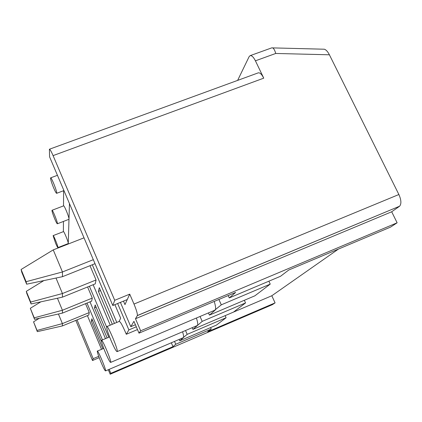 <?xml version="1.0" encoding="UTF-8"?>
<svg xmlns="http://www.w3.org/2000/svg" width="422" height="422" viewBox="0 0 422 422"><rect width="100%" height="100%" fill="white"/><g stroke="black" fill="none" stroke-linecap="round" stroke-linejoin="round"><path stroke-width="0.63" d="M137.477 329.571L126.299 334.271L128.879 329.904L136.285 326.797M182.568 331.776C183.559 334.952 183.844 336.898 183.433 337.605L179.761 340.797L216.439 325.098L226.097 317.74L225.163 315.645L271.81 295.753L338.46 249.064M228.207 295.548L229.278 297.921L235.634 292.414L139.007 333.153L133.948 321.337L130.788 326.681L120.412 302.389M135.409 324.745L130.788 326.681M137.319 315.635L137.366 315.524C137.551 313.752 136.422 309.927 133.996 304.062L129.728 294.139L127.265 299.567L112.801 305.523L49.574 156.815L49.411 149.235C50.002 149.224 51.231 151.356 53.082 155.618L263.75 78.16L255.421 60.821L275.735 53.462L329.408 54.791L398.88 194.516C401.275 199.933 401.517 203.826 399.618 206.205L137.319 315.635L135.483 318.742L391.69 211.775L399.397 206.379M214.223 301.44C215.621 305.929 215.969 308.788 215.278 310.012L209.433 315.102L254.909 295.796L270.228 284.122L221.292 304.832L214.529 310.328M221.292 304.832L218.891 299.472M270.228 284.122L268.883 281.194M106.602 326.987L89.406 286.237M105.458 338.644L89.981 301.851M108.792 337.247L95.182 304.958L94.47 307.912L107.119 337.948M87.597 286.971L92.281 298.08L91.637 301.176L62.409 313.113L34.551 319.338L34.214 317.84L62.414 310.254L62.409 313.113M86.995 303.07L102.462 339.9M101.618 341.978L91.875 318.763L91.3 321.163L102.873 348.767M101.528 349.337L87.401 315.624M108.306 369.73L110.189 374.224L110.828 373.317L109.171 369.361M85.539 303.666L89.269 312.56L88.747 315.07L62.393 325.921L37.321 331.645L37.046 330.437L62.398 323.605L62.393 325.921M100.927 362.018C98.5 356.089 97.282 352.46 97.271 351.13C97.529 348.973 106.244 369.683 105.579 370.896C105.078 371.065 103.522 368.105 100.927 362.018M226.097 317.74L187.199 334.356L183.079 337.758M114.905 304.652L120.666 318.183L119.131 321.448C120.212 321.211 122.602 325.483 126.299 334.271M111.144 340.744C108.079 333.296 106.576 328.606 106.639 326.681C107.104 323.357 118.213 349.353 117.258 351.563C116.541 352.096 114.499 348.488 111.144 340.744M209.433 315.102L208.457 312.902M119.131 321.448L106.94 326.554M116.788 322.45L92.302 264.773M93.146 284.729L110.247 325.177M114.462 323.421L99.312 287.683L98.421 291.417L112.342 324.302M89.997 265.696L96.047 279.971L95.23 283.885L62.43 297.146L31.096 303.956L30.669 302.057L62.435 293.527L62.43 297.146M100.536 290.558L98.421 291.417M105.437 352.623C102.731 346.019 101.385 341.925 101.401 340.348C101.749 337.706 111.519 360.768 110.728 362.382C110.131 362.688 108.37 359.433 105.437 352.623M196.415 318.009C197.686 321.975 198.05 324.444 197.501 325.415L197 325.626M202.201 321.369L192.938 329.392L233.54 312.069L245.546 302.927L202.201 321.369L200.033 316.474M245.546 302.927L244.343 300.279M192.938 329.392L192.184 327.683M123.477 301.123L124.97 304.61L127.265 299.567M69.461 203.594L68.243 244.011M117.632 303.534L128.879 329.904M139.007 333.153L140.658 330.801L135.483 318.742M140.658 330.801L397.128 222.79L390.545 227.11L288.722 270.033L280.53 276.273L229.278 297.921M210.578 327.609L211.227 329.07L207.64 331.803L275.086 302.88L272.406 304.637L110.189 374.224M271.81 295.753L275.086 302.88M174.513 341.419L175.752 344.268L211.227 329.07M171.316 342.791L172.994 346.657L175.752 344.268M110.828 373.317L172.994 346.657M391.69 211.775L397.128 222.79M99.202 357.682L92.513 360.52L75.818 320.393M63.305 245.493L63.305 245.942M63.437 221.434L63.384 231.646M63.601 190.691L63.522 205.894M237.628 80.396L249.117 56.669L250.104 55.667C251.728 55.324 253.501 57.039 255.421 60.821M49.411 149.235L258.201 72.874C259.883 72.457 261.735 74.219 263.75 78.16M77.041 319.892L93.193 358.674L92.513 360.52M129.728 294.139L114.726 300.3L53.082 155.618M114.726 300.3L112.801 305.523M250.104 55.667L271.826 47.839L272.686 47.892C273.846 48.514 274.864 50.366 275.735 53.462M323.067 49.184L324.418 49.221C326.159 49.849 327.82 51.711 329.408 54.791M52.054 210.267L63.585 205.873C64.133 204.86 69.213 217.251 68.997 219.076L68.865 219.34M53.715 188.043C51.843 183.496 50.782 180.236 50.529 178.269L50.608 177.857C51.352 176.776 57.693 192.944 56.669 193.308C56.237 193.355 55.25 191.604 53.715 188.043M54.749 218.923C53.103 214.914 52.175 212.129 51.959 210.557L52.006 210.288C52.513 209.286 58.136 223.407 57.376 223.771C57.023 223.808 56.147 222.194 54.749 218.923M96.137 307.232L94.47 307.912M55.562 243.119L53.109 235.629C53.467 234.732 58.51 247.276 57.919 247.603C57.629 247.624 56.843 246.126 55.562 243.119M53.151 235.613L63.427 231.631C63.827 230.718 68.448 241.959 68.264 243.404L68.164 243.594M92.65 320.604L91.3 321.163M179.761 340.797L179.165 339.43M187.199 334.356L185.522 330.521M98.706 356.342L93.193 358.674M39.309 318.272L33.544 321.828L37.321 331.645M37.046 330.437L33.544 321.828M58.431 314L62.398 323.605L89.269 312.56M40.823 301.841L30.326 308.292L34.551 319.338M34.214 317.84L30.326 308.292M57.434 298.233L62.414 310.254L92.281 298.08M43.856 280.583L26.296 291.344L26.781 293.38L31.096 303.956M30.669 302.057L26.296 291.344M55.999 278.04L62.435 293.527L96.047 279.971M95.013 263.692L62.456 276.69L26.649 284.185L26.095 281.701L62.461 271.963L62.456 276.69M26.095 281.701L21.1 269.489L53.241 249.882L84.02 237.834M53.241 249.882L62.461 271.963L93.315 259.683M21.1 269.489L21.733 272.158L26.649 284.185M398.88 194.516L133.996 304.062M137.366 315.524L399.618 206.205M105.579 370.896L183.433 337.605M97.413 351.072L103.749 348.398M117.258 351.563L215.278 310.012M110.728 362.382L197.501 325.415M101.607 340.264L109.593 336.914M324.418 49.221L272.686 47.892M57.439 175.309L50.656 177.841M63.928 190.57L56.669 193.308M68.934 219.313L57.376 223.771M68.222 243.568L57.919 247.603"/></g></svg>
